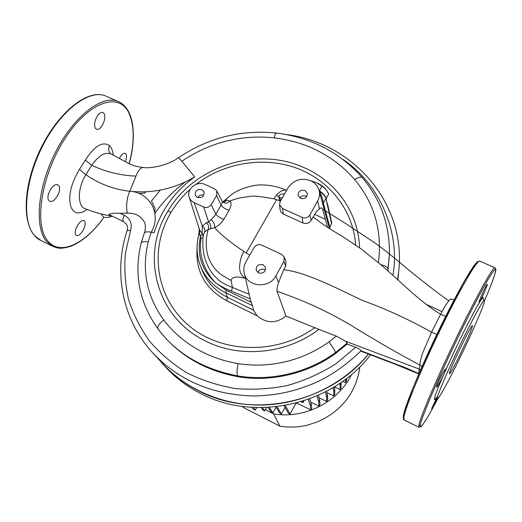 <?xml version="1.0" encoding="UTF-8"?>
<svg xmlns="http://www.w3.org/2000/svg" width="522" height="522" viewBox="0 0 522 522"><rect width="100%" height="100%" fill="white"/><g stroke="black" fill="none" stroke-linecap="round" stroke-linejoin="round"><path stroke-width="0.78" d="M251.715 407.349L252.837 408.856L255.238 410.109L253.712 407.467M256.746 407.591L255.238 410.109L256.726 407.591M265.333 409.626L273.632 413.861L279.883 426.18C289.005 427.642 298.114 427.309 307.21 425.189L317.441 421.92C342.001 410.794 356.154 392.42 359.899 366.803M279.883 426.18L243.063 407.291L242.521 406.429M273.632 413.861C304.502 419.27 338.178 402.142 351.6 374.437M242.188 406.384L243.063 407.291M296.137 403.121L296.62 403.036M334.23 386.972L334.726 389.471L333.806 391.226L333.826 395.944L326.909 392.648M334.726 389.471L334.726 394.227L333.826 395.944M333.082 387.663L333.806 391.226M325.376 391.944L326.57 396.896L326.752 401.496L319.02 397.784M326.596 391.311L327.496 395.141L326.57 396.896M327.496 395.141L327.659 399.774L326.752 401.496M284.875 405.561L285.456 405.855L285.299 405.49M284.079 405.698L288.288 413.15L290.023 414.024L285.456 405.855M296.046 403.141L290.023 414.024M309.65 398.873L311.197 403.767L310.264 405.529L310.812 409.94L296.561 403.01M311.197 403.767L311.725 408.211L310.812 409.94M302.545 401.294L303.014 402.625L303.961 400.844M308.274 399.376L310.264 405.529M318.348 395.324L319.614 399.93L318.681 401.692L319.046 406.188L310.681 402.142M319.614 399.93L319.953 404.465L319.046 406.188M317.056 395.898L318.681 401.692M275.87 406.834L279.681 413.072L281.41 413.953L277.025 406.703M285.051 407.414L281.41 413.953M276.099 407.199L272.902 412.902L271.186 412.021L268.204 407.454M272.902 412.902L269.345 407.388M266.514 407.532L264.628 410.886L262.409 407.643M264.628 410.886L262.912 410.011L261.287 407.649M341.101 382.489L341.049 387.905L340.148 389.614L334.374 386.88M340.011 383.239L340.148 389.614M341.192 383.011L340.279 384.76M346.654 378.424L346.523 380.91L345.629 382.619L342.804 381.288M345.812 379.076L345.629 382.619M301.187 401.705L303.014 402.625M161.128 361.968L161.676 362.62C172.09 375.116 184.788 385.262 199.769 393.066C254.083 422.546 332.416 405.294 370.529 354.836M185.362 181.924C173.513 190.791 163.386 201.218 154.982 213.198C163.386 201.218 173.513 190.791 185.362 181.924M159.158 359.593C169.683 372.219 182.511 382.469 197.662 390.345C251.643 419.564 329.304 403.369 368.46 354.053C343.737 383.905 304.992 403.141 265.463 404.935C225.928 406.547 187.626 390.795 162.923 363.912L153.579 353.786M397.771 279.72L397.79 279.335M437.475 397.242L437.469 398.801C438.689 399.35 449.971 378.417 459.693 358.314C470.12 336.997 481.93 310.212 483.874 303.471C484.533 301.403 484.67 300.359 484.292 300.339C482.941 300.072 471.392 321.5 460.972 343.169C449.37 367.038 438.121 393.223 437.475 397.242M472.279 326.909L472.417 325.597C471.47 324.182 450.799 366.862 449.533 372.871L449.494 373.811C450.623 374.809 470.224 334.445 472.279 326.909M263.121 264.765C258.286 263.897 255.989 265.796 256.237 270.468L258.507 272.947C263.277 273.835 265.587 271.969 265.437 267.355L263.121 264.765M265.43 270.005L264.693 269.567C261.502 268.562 259.225 269.567 257.848 272.562M201.929 189.675C197.114 188.957 194.908 190.863 195.319 195.385L197.336 197.414C202.112 198.151 204.33 196.272 203.991 191.776L201.929 189.675M203.815 195.111C201.211 194.497 199.215 195.326 197.831 197.603M304.965 190.51C300.633 189.643 298.343 191.254 298.095 195.358L300.548 198.347C304.835 199.234 307.138 197.649 307.451 193.59L304.965 190.51M306.76 196.624L305.964 196.174C303.478 195.313 301.429 195.9 299.811 197.936M418.912 373.667L406.534 368.141L361.061 350.817C360.793 349.812 359.006 348.644 355.704 347.306L335.607 364.017C320.632 373.432 304.594 380.59 287.491 385.497C270.076 389.001 252.655 390.006 235.226 388.512C218.111 385.595 202.014 380.368 186.941 372.838C172.717 364.115 160.319 353.635 149.749 341.401C140.392 328.377 133.319 314.381 128.529 299.4C125.11 284.105 124.079 268.673 125.43 253.098L130.617 230.313L127.159 230.593C113.202 271.871 122.174 319.79 152.887 353.035C179.007 380.623 212.715 394.932 254.012 395.983C278.285 395.311 295.909 391.108 316.717 382.13C332.292 374.829 347.078 364.389 361.061 350.817L361.341 351.352L395.683 364.382L418.781 373.974M437.084 398.638L431.661 408.615L436.399 398.547M479.972 261.196L494.856 267.76C492.527 267.492 475.464 298.245 455.895 338.824C436.327 379.37 420.073 417.711 418.866 425.358L419.055 427.296L421.052 426.689C422.592 425.423 428.151 416.452 430.285 412.504L437.88 398.573C425.737 421.417 419.884 430.2 420.321 424.915C421.574 416.53 443.328 366.574 465.291 322.492C474.537 304.032 482.106 289.717 488.011 279.531C491.378 273.959 493.753 270.54 495.13 269.28C495.92 269.261 495.737 271.212 494.575 275.14C492.709 280.914 489.349 289.482 484.501 300.842C492.879 281.058 495.841 272.106 495.9 269.391L495.137 267.884M84.688 221.178L83.97 220.578C82.287 220.016 80.251 221.439 77.863 224.832C75.272 229.386 74.568 232.779 75.755 234.998L76.434 235.539C78.196 236.055 80.238 234.632 82.561 231.259C85.047 227.011 85.758 223.644 84.688 221.178M125.371 161.742C126.585 158.518 126.813 156 126.07 154.179L125.156 153.298C123.264 152.998 121.319 154.74 119.329 158.538M104.172 113.679L102.886 112.498C101.111 111.976 99.187 113.274 97.118 116.393C94.593 121.013 93.986 124.941 95.291 128.184L96.524 129.286C98.273 129.867 100.204 128.562 102.319 125.365C104.811 120.582 105.431 116.687 104.172 113.679M58.705 185.649L57.668 184.827C52.755 182.68 45.244 196.481 48.872 200.533L49.838 201.277C54.634 203.45 62.346 189.708 58.705 185.649M436.536 386.867C437.044 384.831 438.708 381.04 441.527 375.488C443.596 371.533 444.953 369.354 445.605 368.95L445.657 369.348C445.142 371.455 443.485 375.214 440.698 380.629C438.539 384.714 437.175 386.906 436.594 387.207L436.536 386.867M479.176 301.827C479.816 298.662 486.778 283.544 487.235 284.157L487.202 284.816C486.608 287.681 479.529 303.334 479.17 302.427L479.176 301.827M110.716 153.905L110.455 153.644C108.485 151.321 108.165 148.653 109.516 145.651C102.677 140.999 94.606 145.814 85.308 160.097L79.448 169.376C70.724 184.214 67.899 196.748 70.953 206.98C73.948 213.929 79.351 214.764 87.161 209.485M101.027 213.909L103.721 217.348L102.566 219.201C83.99 244.27 60.226 255.61 48.141 241.366C33.656 226.046 40.846 175.66 65.015 138.526C88.988 101.19 119.284 91.728 128.914 113.033C134.487 125.671 134.578 142.552 129.202 163.673M478.465 261.646C476.377 259.18 459.256 288.203 439.596 328.697C419.929 369.145 403.852 408.517 403.297 416.517M288.007 187.868C293.618 179.946 301.122 177.539 310.525 180.651C314.968 182.707 317.82 185.962 319.086 190.419C319.979 194.06 319.497 197.597 317.637 201.035L309.84 215.012C307.954 217.713 305.416 218.522 302.238 217.446L282.441 208.513L279.531 204.709L280.157 201.668L288.007 187.868M144.235 233.177L144.294 233.014C145.123 231.801 147.426 231.54 151.223 232.205C161.722 215.11 150.59 192.442 129.828 191.254C153.057 193.603 174.674 188.814 194.686 176.88C174.811 191.365 161.298 209.981 154.147 232.721L151.223 232.205L148.228 241.823C141.469 270.148 146.623 296.176 163.693 319.921C173.297 332.534 185.375 342.797 199.926 350.706C211.697 357.022 224.414 361.309 238.078 363.566C269.861 368.78 303.008 360.532 328.932 341.91L336.344 336.142L318.851 329.349C286.767 354.04 239.82 358.634 205.348 340.925C155.974 317.239 140.222 254.827 167.999 211.051C193.943 166.257 256.765 146.082 303.804 167.503C335.907 181.251 358.568 212.676 359.541 247.702M378.457 262.683C382.358 230.855 374.437 203.175 354.686 179.64C343.606 166.759 330.198 156.607 314.466 149.188C303.282 143.707 289.873 139.929 274.226 137.847C274.905 134.813 275.57 133.208 276.223 133.032L276.353 133.045M194.686 176.88L181.832 161.239C209.935 142.297 240.74 134.5 274.226 137.847M254.057 247.545C255.989 244.811 258.534 243.996 261.685 245.099L281.58 254.331L284.222 257.065L283.916 261.457L275.838 275.929C269.3 289.058 246.926 287.093 244.257 273.26C243.343 269.313 243.898 265.502 245.921 261.835L254.057 247.545M203.717 207.045L194.217 202.667C191.737 201.472 190.06 199.639 189.199 197.159C186.106 189.134 197.055 180.39 205.029 184.468L214.509 188.775L216.813 190.948L216.584 195.496L211.195 204.65C209.27 207.299 206.777 208.095 203.717 207.045L208.604 221.974C210.718 223.886 211.293 226.189 210.333 228.877L214.712 227.638C220.238 234.104 229.954 242.058 243.872 251.506C241.242 255.924 239.8 261.241 239.546 267.479C239.898 273.58 241.738 274.892 244.335 278.063L245.457 278.37M249.19 294.323L232.414 287.426L231.122 280.516C231.775 276.947 236.179 276.125 244.335 278.063M160.254 190.112L151.445 201.009L155.132 208.565L154.721 211.802M397.627 279.59L398.815 270.429M387.82 270.768L389.497 253.366L387.957 270.892M355.704 347.306L347.182 344.076L335.626 353.44C308.75 373.406 270.52 382.469 237.98 376.701C204.461 370.529 178.022 354.908 158.675 329.839L158.44 329.526M347.182 344.076L347.078 343.189L335.476 352.578C312.097 369.746 276.282 382.195 237.51 375.886C202.601 368.963 176.084 353.29 157.951 328.867L158.564 329.689M326.883 202.777L327.457 203.567L327.079 203.861L326.035 198.164C325.31 195.796 323.216 193.408 319.751 191L319.523 191.352C321.8 196.37 323.066 200.285 323.327 203.097L323.027 205.042L319.086 190.419M326.035 198.19L325.95 198.373C325.258 196.161 323.111 193.819 319.523 191.352L319.281 191.13M319.125 190.563L319.705 190.967M319.112 190.51L319.751 191M319.451 190.66L321.97 186.152L316.325 182.576L311.38 181.056M203.195 236.61L202.216 233.347L200.487 236.518C196.637 254.566 201.577 269.92 215.318 282.578C203.43 269.509 198.654 254.703 200.99 238.162L200.487 236.518C199.508 234.065 199.221 232.558 199.632 231.99L199.645 230.052L202.203 233.327L202.301 226.137L206.327 222.79L208.604 221.974L210.966 219.749C213.596 221.674 214.842 224.303 214.712 227.638C218.131 226.111 221.204 223.305 223.931 219.22C220.395 218.248 217.694 216.552 215.827 214.131C216.232 214.177 210.986 220.147 210.966 219.749M199.652 231.944L199.632 231.99C195.907 243.643 196.233 255.088 200.611 266.337L200.611 266.337C205.479 278.004 213.857 286.806 225.745 292.751L252.465 305.651L253.483 310.146L257.131 315.803L226.62 300.665C205.492 289.077 195.633 271.747 197.048 248.681M199.685 230.169L189.199 197.159M326.093 198.504L326.035 198.164M311.184 180.958L316.325 182.576C320.345 184.416 323.523 186.622 325.865 189.199L328.749 193.962L326.27 198.432M325.865 189.199L321.97 186.152M103.721 217.348L107.956 217.511L112.139 216.232M100.57 221.778L102.566 219.201M420.575 369.844L419.159 369.061L418.814 373.902M445.657 316.397L440.62 314.244C446.042 304 449.631 298.897 451.38 298.936L451.523 299.054M388.081 270.142L388.1 269.078C387.833 267.297 385.366 265.796 380.688 264.576M285.978 261.241L285.697 266.227L283.733 269.757L278.552 282.552L275.838 275.929M309.84 215.012L311.288 220.271C309.207 223.259 306.414 224.153 302.904 222.959L282.97 213.922L280.927 212.062L280.118 209.772M436.81 334.465L431.557 332.188L440.62 314.244C418.748 301.044 399.591 280.451 379.272 263.375L361.465 249.131L341.479 235.794C331.118 229.967 321.676 223.677 313.161 216.917C315.275 212.943 317.415 210.242 319.581 208.807C321.187 207.508 322.191 207.619 322.603 209.139L345.571 223.429L376.212 243.794C388.237 252.792 394.358 257.927 398.678 261.522C407.003 268.745 430.611 288.033 448.763 300.789M222.098 201.198L222.124 201.238C222.509 201.773 222.163 203.078 221.093 205.146C222.933 207.599 225.621 209.296 229.158 210.235L223.931 219.22M222.157 201.316L222.431 201.636C224.969 203.789 227.507 203.573 230.039 200.983C231.611 202.764 231.318 205.851 229.158 210.235M200.99 238.162L203.032 237.81M144.764 222.822C141.455 216.323 135.864 213.093 127.988 213.146L120.073 213.289C114.605 213.022 110.821 213.394 108.733 214.425L123.505 221.628M148.228 241.823C144.196 241.347 141.847 241.725 141.188 242.971L144.3 233.001C145.096 231.311 145.449 228.767 145.351 225.367L144.777 222.855M112.21 216.245C102.599 214.627 93.614 212.134 85.262 208.748C77.504 206.64 77.112 188.605 85.869 174.7C99.258 183.959 113.913 189.479 129.828 191.254C125.919 198.902 125.959 212.774 127.988 213.146M145.631 191.796L145.168 192.996L138.813 193.408M109.516 145.651C111.538 147.68 112.798 150.897 113.3 155.295M181.832 161.239C179.751 158.773 178.563 157.651 178.289 157.866L178.211 157.918M143.159 167.477L142.78 167.445C140.196 168.064 137.925 170.948 135.961 176.103C120.719 175.509 105.966 171.921 91.709 165.35L85.869 174.7L79.448 169.376M311.288 220.271L313.161 216.917M250.606 300.391L252.465 305.651M283.733 269.757C306.362 272.158 338.85 289.292 362.268 300.378C385.732 308.848 408.83 319.451 431.557 332.188L422.285 353.877C420.615 359.573 419.832 363.312 419.936 365.1L419.159 369.061L345.46 341.186L336.344 336.142M318.851 329.349L285.997 316.078L277.006 291.243C306.597 301.585 327.235 311.373 351.45 325.519C374.463 339.881 397.294 353.074 419.936 365.1L422.03 366.522M198.758 234.952L199.293 228.949M314.733 327.705C277.117 355.11 221.693 353.714 188.69 325.48C155.452 297.429 149.024 248.681 171.014 212.376C176.214 203.737 182.622 195.998 190.23 189.166M196.011 184.357C224.179 162.649 263.584 156.163 296.483 168.091C329.297 180.083 353.29 210.203 355.639 244.909M327.555 227.344L322.603 209.139M327.457 203.567L331.724 222.946L329.46 228.551L323.027 205.042M314.675 214.274L325.376 219.331M222.92 201.988L227.037 200.311L230.039 200.983C235.363 198.751 242.051 197.257 250.103 196.494C252.224 195.528 260.178 196.305 273.959 198.836L280.529 201.009M276.634 199.619L246.195 252.994L249.744 255.127M286.337 190.236C278.311 186.765 270.115 184.99 261.744 184.912C253.163 184.553 238.019 189.258 231.129 194.908C228.153 197.257 226.098 199.247 224.956 200.879L223.429 202.06M227.037 200.311L223.566 202.21M250.26 298.917L231.533 291.145C225.608 288.836 220.206 285.984 215.318 282.578L226.45 290.304L225.745 292.751L227.501 297.357C215.664 291.426 207.319 282.643 202.458 271.016L202.184 270.318M246.195 252.994L243.872 251.506M231.122 280.516L223.279 275.923C225.191 277.065 198.817 264.112 208.271 229.386L210.333 228.877M203.743 253.353L204.428 256.713C203.45 252.857 201.551 241.36 203.861 233.66L204.696 232.029L208.271 229.386C209.165 226.796 208.513 224.604 206.327 222.79M279.4 199.926L280.764 200.598M204.696 232.029C205.231 229.602 204.428 227.638 202.301 226.137L194.217 202.667M204.428 256.713C206.268 263.656 209.413 269.9 213.857 275.44L220.212 281.469C224.714 284.125 228.786 286.115 232.414 287.426L231.533 291.145M257.131 315.803C266.527 323.601 276.145 323.692 285.997 316.078M277.006 291.243C276.758 289.384 277.273 286.487 278.552 282.552M279.694 200.702L278.885 196.748L276.458 195.228M286.33 190.243C281.926 189.643 277.802 192.507 273.959 198.836M284.523 193.988C280.94 193.825 279.061 194.745 278.885 196.748M347.078 343.189L345.46 341.186M85.308 160.097L91.709 165.35C98.573 155.621 104.889 151.798 110.657 153.873L111.121 154.12M135.961 176.103L129.828 191.254M404.093 419.903L403.31 418.885L403.656 414.259L412.987 387.794C428.281 351.991 445.573 316.136 464.861 280.242L475.392 263.845L477.369 261.757L479.601 261.033C476.651 260.485 459.079 290.845 439.576 331.235C420.06 371.579 404.406 410.011 403.819 417.926L404.282 419.995L418.912 427.224M483.215 299.06C484.827 292.313 475.307 308.372 461.957 335.496C448.626 362.549 435.837 391.898 434.532 398.097C434.01 400.531 434.793 400.178 436.888 397.04M101.425 220.845C91.663 233.334 81.66 241.745 71.403 246.071C59.619 249.738 57.681 247.937 53.185 246.56L46.836 241.764C34.328 228.134 37.225 188.285 55.358 152.509C73.367 116.641 101.431 94.873 117.47 101.209L119.531 102.11M107.388 96.766L105.131 95.767C88.701 89.249 60.33 110.749 42.373 146.467C24.293 182.093 21.78 221.967 34.687 235.768L41.205 240.642L52.05 245.999M129.28 163.706C137.116 134.298 133.625 107.082 117.47 101.209L105.131 95.767C86.9 88.557 56.2 113.979 38.791 152.711C21.48 191.509 22.133 230.593 40.103 240.1M392.89 275.29C400.511 234.176 380.597 184.455 343.039 159.523M126.461 224.16L123.564 221.654M130.617 230.313C132.327 223.612 130.252 218.62 124.386 215.332C122.97 217.889 122.559 219.879 123.153 221.289M123.577 221.661L126.448 224.14C128.392 227.742 127.192 230.593 127.159 230.593L127.133 230.678M158.675 329.839L157.951 328.867C157.076 326.765 158.995 323.777 163.693 319.921M237.98 376.701L237.51 375.886C236.76 373.798 236.949 369.693 238.078 363.566M328.932 341.91C332.671 346.895 334.85 350.451 335.476 352.578L335.626 353.44M418.866 425.358L420.321 424.915M211.195 204.65L215.827 214.131L221.093 205.146L216.584 195.496M199.58 232.375C195.939 243.918 196.279 255.238 200.611 266.337L202.458 271.009M326.681 201.655L325.95 198.373L323.327 203.097L329.78 226.933M285.697 266.227L283.916 261.457M283.342 214.105L282.441 208.513M302.238 217.446L302.904 222.959M279.909 197.336L278.937 198.21M278.97 198.399L281.397 199.489M120.073 213.289L124.386 215.332M157.833 328.716C139.224 302.414 133.678 273.835 141.188 242.971L141.149 243.141M354.686 179.64C358.353 177.239 360.846 176.54 362.183 177.545L362.294 177.676M317.637 201.035L319.581 208.807M253.483 310.146L227.501 297.357L226.62 300.665M251.102 302.186L226.45 290.304M167.999 211.051L171.014 212.376M331.574 223.84L327.216 204.076M484.292 300.339L483.189 298.904M426.004 304.267L442.056 311.641M397.901 279.838L398.717 271.486M286.226 134.539C352.05 142.291 405.959 202.321 398.828 270.324M435.635 398.717L437.325 398.73M311.745 181.062L311.275 181.003M454.009 300.098L451.38 298.936M284.222 257.065L286.036 261.378M279.531 204.709L280.131 209.896M216.813 190.948L222.431 201.636M282.069 198.308L278.872 196.885M110.462 153.664L128.562 163.36C132.203 165.383 136.94 166.746 142.78 167.445L142.78 167.445C149.546 168.769 167.033 165.911 178.289 157.866C208.043 137.801 240.688 129.521 276.223 133.032C310.74 137.26 339.391 152.098 362.183 177.545C380.466 199.117 389.575 224.395 389.497 253.366M329.434 228.532L327.914 222.933L329.428 228.532M223.481 202.197L224.362 202.099M224.199 202.131L222.418 201.616M244.257 273.26L250.717 300.848M222.848 201.949L230.456 195.424"/></g></svg>
